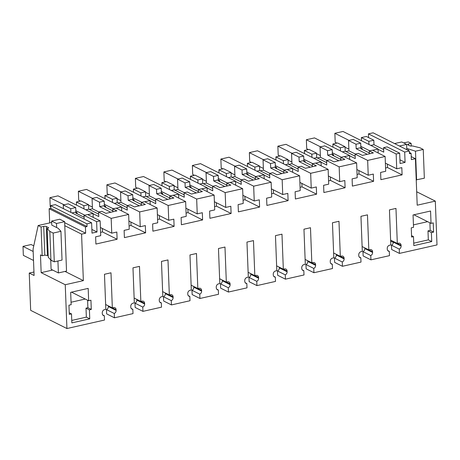 <?xml version="1.0" encoding="UTF-8"?>
<svg xmlns="http://www.w3.org/2000/svg" width="460" height="460" viewBox="0 0 460 460"><rect width="100%" height="100%" fill="white"/><g stroke="black" fill="none" stroke-linecap="round" stroke-linejoin="round"><path stroke-width="0.69" d="M91.615 222.795L86.934 223.853L50.675 205.672L55.355 204.614L91.615 222.795L92.011 233.128L97.014 231.995L96.617 221.662L100.142 220.869L100.711 235.675L95.623 236.825L95.904 244.053L117.11 239.263L102.511 231.943L100.585 232.375M64.785 225.705L81.575 234.128L83.363 280.635L65.245 284.728L66.93 328.538L30.671 310.356L29.239 273.062L33.954 271.998M49.691 222.922L49.145 208.736L50.778 208.368L50.675 205.672M411.228 156.595L415.414 158.694L411.343 159.614L411.102 153.324L409.475 153.692L409.371 150.995L404.685 152.053L368.425 133.871L368.569 137.586M368.425 133.871L373.112 132.813L409.371 150.995M86.934 223.853L87.038 226.55L50.778 208.368M370.927 259.848L363.135 255.944L362.974 251.637L370.76 255.547L370.927 259.848L389.488 255.656L389.327 251.35L387.74 250.556M397.342 243.455L401.085 245.329A2.846 2.334 116.6 0 0 399.918 243.334A2.846 2.334 116.6 0 0 398.538 243.185L397.313 243.461L395.968 208.414L389.453 209.886L390.804 244.933L389.58 245.209A2.846 2.334 116.6 0 0 387.239 248.457L387.268 249.147A2.846 2.334 116.6 0 0 388.435 251.143A2.846 2.334 116.6 0 0 389.327 251.35M401.085 245.329L401.108 246.019L393.323 242.115L393.3 241.448M416.685 191.762L435.315 201.106L437 244.921L399.424 253.408L399.257 249.107A2.846 2.334 116.6 0 0 401.108 246.019M435.315 201.106L417.203 205.2L415.414 158.694M404.685 152.053L405.082 162.386L399.935 159.81M117.11 239.263L116.834 232.03L111.745 233.18L111.176 218.373L128.645 214.429L129.214 229.235L124.12 230.385L124.401 237.619L145.607 232.823L145.331 225.59L140.242 226.74L139.673 211.933L157.142 207.989L157.711 222.795L152.622 223.945L152.898 231.179L174.104 226.383L173.828 219.15L168.739 220.3L168.17 205.493L185.639 201.549L186.208 216.355L181.119 217.505L181.395 224.739L202.607 219.943L202.325 212.715L197.236 213.865L196.667 199.053L214.136 195.109L214.705 209.915L209.616 211.065L209.892 218.299L231.104 213.503L230.828 206.275L225.739 207.425L225.17 192.619L242.633 188.669L243.202 203.475L238.113 204.625L238.395 211.859L259.601 207.069L259.325 199.835L254.236 200.986L253.667 186.179L271.135 182.229L271.705 197.035L266.616 198.185L266.892 205.419L288.098 200.629L287.822 193.395L282.733 194.545L282.164 179.739L299.632 175.789L300.202 190.601L295.113 191.751L295.389 198.979L316.595 194.189L316.319 186.955L311.23 188.105L310.661 173.299L328.129 169.355L328.699 184.161L323.61 185.311L323.886 192.539L345.098 187.749L344.816 180.515L339.727 181.665L339.158 166.859L356.626 162.915L357.196 177.721L352.107 178.871L352.383 186.099L373.595 181.309L373.319 174.076L368.23 175.225L367.661 160.419L385.123 156.475L385.693 171.281L380.604 172.431L380.886 179.664L402.092 174.869L401.816 167.636L396.727 168.785L396.158 153.979L399.683 153.186L400.079 163.518L405.082 162.386M81.575 234.128L85.646 233.208L85.405 226.918L87.038 226.55M66.93 328.538L104.506 320.045L104.34 315.744L102.758 314.945M112.361 307.849L116.104 309.724A2.846 2.334 116.6 0 0 114.937 307.728A2.846 2.334 116.6 0 0 113.557 307.579L112.332 307.855L110.986 272.803L104.472 274.275L105.823 309.327L104.598 309.603A2.846 2.334 116.6 0 0 102.258 312.852L102.287 313.542A2.846 2.334 116.6 0 0 103.454 315.537A2.846 2.334 116.6 0 0 104.34 315.744M116.104 309.724L116.127 310.414L108.341 306.509L108.313 305.837M140.863 301.409L144.601 303.284A2.846 2.334 116.6 0 0 143.434 301.288A2.846 2.334 116.6 0 0 142.054 301.139L140.835 301.415L139.483 266.369L132.974 267.841L134.32 302.887L133.095 303.163A2.846 2.334 116.6 0 0 130.761 306.412L130.784 307.102A2.846 2.334 116.6 0 0 131.951 309.097A2.846 2.334 116.6 0 0 132.842 309.304L133.003 313.611L114.442 317.803L114.275 313.496A2.846 2.334 116.6 0 0 116.127 310.414M144.601 303.284L144.624 303.974L136.838 300.07L136.815 299.402M169.361 294.969L173.098 296.844A2.846 2.334 116.6 0 0 171.931 294.848A2.846 2.334 116.6 0 0 170.551 294.699L169.332 294.975L167.986 259.929L161.471 261.401L162.817 296.447L161.598 296.723A2.846 2.334 116.6 0 0 159.258 299.972L159.281 300.662A2.846 2.334 116.6 0 0 160.448 302.657A2.846 2.334 116.6 0 0 161.339 302.864L161.506 307.171L142.939 311.362L142.773 307.061A2.846 2.334 116.6 0 0 144.624 303.974M173.098 296.844L173.127 297.539L165.335 293.63L165.312 292.962M197.857 288.529L201.595 290.404A2.846 2.334 116.6 0 0 200.428 288.408A2.846 2.334 116.6 0 0 199.048 288.259L197.829 288.535L196.483 253.489L189.968 254.961L191.314 290.007L190.095 290.283A2.846 2.334 116.6 0 0 187.755 293.532L187.783 294.227A2.846 2.334 116.6 0 0 188.945 296.217A2.846 2.334 116.6 0 0 189.836 296.424L190.003 300.731L180.722 302.829L171.436 304.922L171.269 300.622A2.846 2.334 116.6 0 0 173.127 297.539M201.595 290.404L201.624 291.099L193.838 287.195L193.809 286.522M226.355 282.089L230.092 283.964A2.846 2.334 116.6 0 0 228.93 281.974A2.846 2.334 116.6 0 0 227.55 281.819L226.326 282.095L224.98 247.049L218.465 248.521L219.811 283.567L218.592 283.843A2.846 2.334 116.6 0 0 216.252 287.092L216.28 287.787A2.846 2.334 116.6 0 0 217.448 289.777A2.846 2.334 116.6 0 0 218.333 289.984L218.5 294.291L209.219 296.389L199.933 298.483L199.772 294.181A2.846 2.334 116.6 0 0 201.624 291.099M230.092 283.964L230.121 284.659L222.335 280.755L222.306 280.082M254.851 275.649L258.595 277.524A2.846 2.334 116.6 0 0 257.427 275.534A2.846 2.334 116.6 0 0 256.048 275.379L254.823 275.655L253.477 240.609L246.962 242.081L248.314 277.127L247.089 277.403A2.846 2.334 116.6 0 0 244.749 280.652L244.777 281.347A2.846 2.334 116.6 0 0 245.945 283.343A2.846 2.334 116.6 0 0 246.836 283.544L246.997 287.851L228.436 292.048L228.269 287.741A2.846 2.334 116.6 0 0 230.121 284.659M258.595 277.524L258.618 278.219L250.832 274.315L250.809 273.642M283.354 269.209L287.092 271.089A2.846 2.334 116.6 0 0 285.924 269.094A2.846 2.334 116.6 0 0 284.544 268.945L283.325 269.221L281.974 234.169L275.465 235.641L276.811 270.693L275.586 270.969A2.846 2.334 116.6 0 0 273.252 274.212L273.274 274.907A2.846 2.334 116.6 0 0 274.442 276.903A2.846 2.334 116.6 0 0 275.333 277.11L275.494 281.411L256.933 285.608L256.766 281.301A2.846 2.334 116.6 0 0 258.618 278.219M287.092 271.089L287.12 271.779L279.329 267.875L279.306 267.202M311.851 262.775L315.589 264.649A2.846 2.334 116.6 0 0 314.421 262.654A2.846 2.334 116.6 0 0 313.041 262.505L311.822 262.781L310.477 227.729L303.962 229.201L305.308 264.253L304.089 264.529A2.846 2.334 116.6 0 0 301.748 267.777L301.772 268.467A2.846 2.334 116.6 0 0 302.939 270.463A2.846 2.334 116.6 0 0 303.83 270.67L303.997 274.971L285.43 279.168L285.263 274.861A2.846 2.334 116.6 0 0 287.12 271.779M315.589 264.649L315.617 265.339L307.826 261.435L307.803 260.762M340.348 256.335L344.086 258.209A2.846 2.334 116.6 0 0 342.918 256.214A2.846 2.334 116.6 0 0 341.538 256.065L340.32 256.341L338.974 221.289L332.459 222.761L333.805 257.813L332.586 258.089A2.846 2.334 116.6 0 0 330.245 261.337L330.274 262.027A2.846 2.334 116.6 0 0 331.436 264.023A2.846 2.334 116.6 0 0 332.327 264.23L332.494 268.531L313.927 272.728L313.766 268.421A2.846 2.334 116.6 0 0 315.617 265.339M344.086 258.209L344.115 258.899L336.329 254.995L336.3 254.322M368.845 249.895L372.583 251.769A2.846 2.334 116.6 0 0 371.421 249.774A2.846 2.334 116.6 0 0 370.041 249.625L368.816 249.901L367.471 214.855L360.956 216.321L362.302 251.373L361.083 251.649A2.846 2.334 116.6 0 0 358.742 254.897L358.771 255.587A2.846 2.334 116.6 0 0 359.938 257.583A2.846 2.334 116.6 0 0 360.824 257.79L360.991 262.096L342.424 266.288L342.263 261.981A2.846 2.334 116.6 0 0 344.115 258.899M372.583 251.769L372.611 252.459L364.826 248.555L364.797 247.888M370.76 255.547A2.846 2.334 116.6 0 0 372.611 252.459M89.757 318.849L89.412 309.862L91.287 309.436L90.936 300.225L88.653 300.742L88.182 288.385L70.673 292.341L71.15 304.698L68.948 305.193L69.305 314.404L71.501 313.91L71.846 322.897L89.757 318.849L86.353 317.141L71.754 320.436M431.037 223.376L430.566 211.019L413.057 214.975L413.534 227.332L411.251 227.849L411.608 237.061L413.482 236.636L413.827 245.623L431.739 241.575L428.329 239.867L427.984 230.88L430.186 230.385L433.59 232.093L433.239 222.881L431.037 223.376L413.902 214.785M431.739 241.575L431.394 232.587L433.59 232.093M399.424 253.408L391.638 249.504L391.471 245.203L399.257 249.107M393.317 242.414L390.655 241.074M52.647 270.049L41.158 272.648L65.245 284.728M41.158 272.648L40.474 254.897L42.176 255.754L41.072 226.993L38.151 225.532L51.675 222.473M29.239 273.062L34.092 275.494L33.074 249.05L38.151 225.532M85.646 233.208L64.67 222.686M85.405 226.918L49.145 208.736M411.102 153.324L409.429 152.484M411.246 146.05L411.142 143.376L408.221 141.91L403.702 142.934M397.313 243.461L390.615 240.103M391.471 245.203A2.846 2.334 116.6 0 0 393.323 242.115M411.142 143.376L408.497 143.974A1.897 0.609 177.8 0 0 407.572 144.532A1.897 0.609 177.8 0 0 407.842 144.831L409.785 145.803A1.897 0.609 177.8 0 0 412.39 145.923L419.905 147.769L423.246 149.442L424.35 178.204L416.225 179.854M406.766 148.436L415.489 151.196L423.246 149.442M383.651 149.552L373.986 144.704L373.813 140.214L366.344 136.465L361.376 137.592L361.497 140.737M399.683 153.186L387.101 146.878L383.577 147.671L383.749 152.168L378.051 149.31M396.158 153.979L383.577 147.671M396.727 168.785L385.382 163.099M402.092 174.869L387.492 167.549L385.566 167.98M387.36 164.093L387.492 167.549M385.123 156.475L372.548 150.167L369.299 150.897L369.414 153.83M362.147 149.356L362.106 148.287L360.657 148.614L369.38 152.984M367.661 160.419L355.08 154.111L358.328 153.381L362.388 155.417L373.359 152.939L369.299 150.897M355.08 154.111L355.252 158.608L349.554 155.75M368.23 175.225L356.885 169.539M373.595 181.309L358.995 173.989L357.069 174.42M358.857 170.528L358.995 173.989M356.626 162.915L344.051 156.607L340.803 157.337L340.912 160.27M333.644 155.796L333.603 154.727L332.16 155.049L340.883 159.424M339.158 166.859L326.583 160.552L329.832 159.815L333.891 161.857L344.862 159.379L340.803 157.337M326.583 160.552L326.755 165.048L321.057 162.19M339.727 181.665L328.382 175.979M345.098 187.749L330.493 180.429L328.572 180.861M330.36 176.968L330.493 180.429M328.129 169.355L315.548 163.047L312.305 163.777L312.415 166.71M305.147 162.236L305.106 161.167L303.663 161.489L312.38 165.864M310.661 173.299L298.086 166.992L301.329 166.255L305.394 168.297L316.365 165.813L312.305 163.777M298.086 166.992L298.258 171.482L292.56 168.63M311.23 188.105L299.885 182.419M316.595 194.189L301.996 186.869L300.075 187.3M301.863 183.408L301.996 186.869M299.632 175.789L287.051 169.481L283.803 170.217L283.918 173.144M276.65 168.676L276.609 167.601L275.166 167.929L283.883 172.304M282.164 179.739L269.583 173.431L272.832 172.695L276.897 174.731L282.382 173.495L287.868 172.253L283.803 170.217M269.583 173.431L269.755 177.922L264.057 175.064M282.733 194.545L271.388 188.859M288.098 200.629L273.499 193.303L271.578 193.74M273.366 189.848L273.499 193.303M271.135 182.229L258.555 175.921L255.306 176.657L255.421 179.584M248.153 175.116L248.112 174.041L246.669 174.369L255.386 178.739M253.667 186.179L241.086 179.871L244.335 179.136L248.394 181.171L253.88 179.935L259.365 178.693L255.306 176.657M241.086 179.871L241.258 184.362L235.56 181.505M254.236 200.986L242.891 195.293M259.601 207.069L245.002 199.743L243.075 200.18M244.869 196.288L245.002 199.743M242.633 188.669L230.058 182.361L226.809 183.097L226.918 186.024M219.656 181.55L219.615 180.481L218.166 180.809L226.889 185.179M225.17 192.619L212.589 186.311L215.838 185.575L219.897 187.611L225.383 186.375L230.868 185.133L226.809 183.097M212.589 186.311L212.761 190.802L207.063 187.945M225.739 207.425L214.389 201.733M231.104 213.503L216.505 206.183L214.578 206.62M216.367 202.728L216.505 206.183M214.136 195.109L201.56 188.801L198.312 189.537L198.421 192.464M191.153 187.99L191.113 186.921L189.669 187.249L198.392 191.619M196.667 199.053L184.092 192.751L187.341 192.015L191.4 194.051L202.371 191.573L198.312 189.537M184.092 192.751L184.264 197.242L178.566 194.384M197.236 213.865L185.892 208.173M202.607 219.943L188.002 212.623L186.081 213.06M187.87 209.168L188.002 212.623M185.639 201.549L173.058 195.241L169.815 195.977L169.924 198.904M162.656 194.43L162.616 193.361L161.172 193.689L169.889 198.059M168.17 205.493L155.595 199.186L158.838 198.455L162.903 200.491L173.874 198.013L169.815 195.977M155.595 199.186L155.767 203.682L150.069 200.824M168.739 220.3L157.395 214.613M174.104 226.383L159.505 219.064L157.584 219.5M159.373 215.608L159.505 219.064M157.142 207.989L144.561 201.681L141.312 202.417L141.427 205.344M134.159 200.87L134.119 199.801L132.675 200.129L141.392 204.499M139.673 211.933L127.092 205.626L130.341 204.895L134.406 206.931L145.377 204.453L141.312 202.417M127.092 205.626L127.265 210.122L121.566 207.264M140.242 226.74L128.898 221.053M145.607 232.823L131.008 225.503L129.082 225.935M130.876 222.048L131.008 225.503M128.645 214.429L116.064 208.121L112.815 208.851L112.93 211.784M105.662 207.31L105.622 206.241L104.178 206.563L112.895 210.939M111.176 218.373L98.595 212.066L101.844 211.335L105.903 213.371L116.874 210.893L112.815 208.851M98.595 212.066L98.768 216.562L93.07 213.704M111.745 233.18L100.401 227.493M102.379 228.482L102.511 231.943M100.142 220.869L87.567 214.561L84.042 215.355L84.18 219.069M77.165 213.75L77.119 212.681L75.676 213.003L84.111 217.235M96.617 221.662L84.042 215.355M70.892 212.405L70.748 208.69L63.279 204.947L63.422 208.656M97.014 231.995L91.868 229.419M41.072 226.993L43.717 226.395A1.897 0.609 177.8 0 1 46.322 226.515L48.265 227.493A1.897 0.609 177.8 0 1 48.536 227.786A1.897 0.609 177.8 0 1 47.61 228.35L47.15 228.453L49.835 231.386L50.939 260.147L54.28 261.82L62.037 260.067L60.933 231.311L53.176 233.065L49.835 231.386M56.643 227.545L56.488 223.502L64.63 221.662L59.765 219.224L51.623 221.064L51.779 225.107L58.201 228.327L60.933 231.311M65.015 271.434L83.363 280.635M112.332 307.855L105.633 304.497M114.442 317.803L106.657 313.898L106.49 309.591L114.275 313.496M106.49 309.591A2.846 2.334 116.6 0 0 108.341 306.509M132.842 309.304L131.255 308.51M140.835 301.415L134.13 298.057M142.939 311.362L135.154 307.458L134.987 303.157L142.773 307.061M134.987 303.157A2.846 2.334 116.6 0 0 136.838 300.07M161.339 302.864L159.752 302.07M169.332 294.975L162.633 291.617M171.436 304.922L163.651 301.018L163.484 296.717L171.269 300.622M163.484 296.717A2.846 2.334 116.6 0 0 165.335 293.63M189.836 296.424L188.249 295.63M197.829 288.535L191.13 285.177M199.933 298.483L192.148 294.578L191.981 290.277L199.772 294.181M191.981 290.277A2.846 2.334 116.6 0 0 193.838 287.195M218.333 289.984L216.746 289.19M226.326 282.095L219.627 278.737M228.436 292.048L220.645 288.138L220.484 283.837L228.269 287.741M220.484 283.837A2.846 2.334 116.6 0 0 222.335 280.755M246.836 283.544L245.249 282.75M254.823 275.655L248.124 272.297M256.933 285.608L249.147 281.704L248.981 277.397L256.766 281.301M248.981 277.397A2.846 2.334 116.6 0 0 250.832 274.315M275.333 277.11L273.746 276.31M283.325 269.221L276.627 265.857M285.43 279.168L277.644 275.264L277.478 270.957L285.263 274.861M277.478 270.957A2.846 2.334 116.6 0 0 279.329 267.875M303.83 270.67L302.243 269.87M311.822 262.781L305.124 259.423M313.927 272.728L306.141 268.824L305.975 264.517L313.766 268.421M305.975 264.517A2.846 2.334 116.6 0 0 307.826 261.435M332.327 264.23L330.74 263.43M340.32 256.341L333.621 252.983M342.424 266.288L334.638 262.384L334.472 258.077L342.263 261.981M334.472 258.077A2.846 2.334 116.6 0 0 336.329 254.995M360.824 257.79L359.237 256.996M368.816 249.901L362.118 246.543M362.974 251.637A2.846 2.334 116.6 0 0 364.826 248.555M88.653 300.742L71.518 292.146M91.287 309.436L87.883 307.728L86.008 308.154L86.353 317.141M87.59 300.207L87.883 307.728M89.412 309.862L86.008 308.154M71.501 313.91L69.242 312.777M429.893 222.801L430.186 230.385M431.394 232.587L427.984 230.88M413.73 243.167L428.329 239.867M413.482 236.636L411.556 235.669M362.106 148.287L360.87 147.666L356.178 148.73L356.005 144.233L360.697 143.175L353.234 139.432L348.536 140.49L348.939 150.822L345.839 151.524M70.748 208.69L75.716 207.569L68.247 203.82L63.279 204.947M98.676 214.153L88.722 209.162L88.55 204.665L81.087 200.922L76.395 201.986L76.515 205.131M105.622 206.241L104.391 205.62L99.693 206.684L99.521 202.187L104.219 201.129L96.749 197.386L92.057 198.444L92.454 208.777L89.355 209.478M127.173 207.713L117.225 202.722L117.053 198.231L109.584 194.482L104.891 195.546L105.012 198.691M134.119 199.801L132.888 199.18L128.196 200.244L128.024 195.747L132.716 194.689L125.246 190.946L120.554 192.004L120.951 202.337L117.858 203.038M155.67 201.273L145.722 196.282L145.55 191.791L138.08 188.042L133.388 189.106L133.509 192.251M162.616 193.361L161.385 192.746L156.693 193.804L156.521 189.313L161.213 188.249L153.743 184.506L149.052 185.564L149.448 195.902L146.355 196.598M184.172 194.833L174.219 189.842L174.047 185.351L166.577 181.602L161.886 182.666L162.006 185.811M191.113 186.921L189.882 186.306L185.19 187.364L185.018 182.873L189.71 181.809L182.24 178.066L177.548 179.124L177.945 189.462L174.852 190.158M212.669 188.393L202.716 183.402L202.544 178.911L195.074 175.168L190.382 176.226L190.503 179.371M219.615 180.481L218.379 179.866L213.687 180.924L213.515 176.433L218.207 175.369L210.737 171.626L206.045 172.684L206.442 183.022L203.349 183.718M241.166 181.953L231.213 176.962L231.041 172.471L223.577 168.728L218.885 169.786L219.006 172.931M248.112 174.041L246.882 173.426L242.19 174.484L242.017 169.993L246.709 168.929L239.24 165.186L234.548 166.25L234.945 176.583L231.846 177.284M269.663 175.513L259.716 170.528L259.543 166.031L252.074 162.288L247.382 163.346L247.503 166.491M276.609 167.601L275.379 166.986L270.687 168.044L270.514 163.553L275.207 162.495L267.737 158.746L263.045 159.81L263.442 170.142L260.348 170.844M298.166 169.079L288.213 164.088L288.04 159.591L280.571 155.848L275.879 156.906L276 160.051M305.106 161.167L303.876 160.546L299.184 161.609L299.011 157.113L303.703 156.055L296.234 152.306L291.542 153.37L291.939 163.702L288.845 164.404M326.663 162.639L316.71 157.648L316.537 153.151L309.068 149.408L304.376 150.466L304.497 153.617M333.603 154.727L332.373 154.106L327.681 155.169L327.509 150.673L332.2 149.615L324.731 145.872L320.039 146.93L320.436 157.262L317.342 157.964M355.16 156.199L345.207 151.208L345.034 146.711L337.565 142.968L332.873 144.032L332.994 147.177M64.63 221.662L66.528 271.089L58.386 272.93L51.089 269.272L50.744 260.285L51.066 260.21M43.717 226.395L44.821 255.156L48.191 255.656M44.821 255.156L42.176 255.754M47.15 228.453L48.254 257.209L50.939 260.147M408.325 149.218L408.371 150.495M415.489 151.196L416.593 179.952M373.813 140.214L368.839 141.335L368.96 144.48M373.986 144.704L370.835 145.417M361.376 137.592L368.839 141.335M367.304 154.307L356.178 148.73M348.939 150.822L355.367 154.048M356.005 144.233L348.536 140.49M345.207 151.208L342.332 151.857M338.801 160.747L327.681 155.169M320.436 157.262L326.865 160.488M327.509 150.673L320.039 146.93M316.71 157.648L313.835 158.297M310.304 167.181L299.184 161.609M291.939 163.702L298.367 166.928M299.011 157.113L291.542 153.37M288.213 164.088L285.338 164.737M281.808 173.621L270.687 168.044M263.442 170.142L269.87 173.368M270.514 163.553L263.045 159.81M259.716 170.528L256.841 171.177M253.31 180.061L242.19 174.484M234.945 176.583L241.373 179.808M242.017 169.993L234.548 166.25M231.213 176.962L228.344 177.612M224.814 186.501L213.687 180.924M206.442 183.022L212.876 186.242M213.515 176.433L206.045 172.684M202.716 183.402L199.841 184.052M196.311 192.941L185.19 187.364M177.945 189.462L184.374 192.683M185.018 182.873L177.548 179.124M174.219 189.842L171.344 190.492M167.814 199.381L156.693 193.804M149.448 195.902L155.877 199.123M156.521 189.313L149.052 185.564M145.722 196.282L142.847 196.932M139.317 205.821L128.196 200.244M120.951 202.337L127.38 205.562M128.024 195.747L120.554 192.004M117.225 202.722L114.35 203.372M110.82 212.261L99.693 206.684M92.454 208.777L98.883 212.002M99.521 202.187L92.057 198.444M88.722 209.162L85.847 209.812M77.119 212.681L75.888 212.06L71.973 212.945M75.716 207.569L75.888 212.06M53.176 233.065L54.28 261.82M85.249 299.034L71.053 302.237M413.436 224.877L427.633 221.668M360.697 143.175L360.87 147.666M88.55 204.665L83.858 205.729L83.979 208.874M83.858 205.729L76.395 201.986M104.219 201.129L104.391 205.62M104.891 195.546L112.361 199.289L112.481 202.434M117.053 198.231L112.361 199.289M132.716 194.689L132.888 199.18M133.388 189.106L140.858 192.849L140.978 195.994M145.55 191.791L140.858 192.849M161.213 188.249L161.385 192.746M161.886 182.666L169.355 186.409L169.475 189.554M174.047 185.351L169.355 186.409M189.71 181.809L189.882 186.306M190.382 176.226L197.852 179.969L197.972 183.114M202.544 178.911L197.852 179.969M218.207 175.369L218.379 179.866M218.885 169.786L226.349 173.529L226.469 176.674M231.041 172.471L226.349 173.529M246.709 168.929L246.882 173.426M247.382 163.346L254.851 167.095L254.972 170.24M259.543 166.031L254.851 167.095M275.207 162.495L275.379 166.986M275.879 156.906L283.348 160.655L283.469 163.8M288.04 159.591L283.348 160.655M303.703 156.055L303.876 160.546M304.376 150.466L311.846 154.215L311.966 157.36M316.537 153.151L311.846 154.215M332.2 149.615L332.373 154.106M332.873 144.032L340.342 147.775L340.463 150.92M345.034 146.711L340.342 147.775M64.009 204.78L49.875 197.696L58.017 195.856L93.058 213.428L93.213 217.39M87.716 214.636L93.058 213.428M84.766 215.194L75.837 210.714M50.721 206.931L50.221 206.684L49.875 197.696M92.506 198.34L78.373 191.256L86.514 189.416L121.561 206.988L121.71 210.95M116.213 208.196L121.561 206.988M113.269 208.754L104.34 204.274M80.391 201.077L78.718 200.244L78.373 191.256M88.573 205.183L92.385 207.098M121.003 191.9L106.87 184.816L115.011 182.977L150.058 200.548L150.207 204.51M144.71 201.756L150.058 200.548M141.766 202.314L132.837 197.834M108.888 194.643L107.215 193.804L106.87 184.816M117.07 198.743L120.888 200.658M149.506 185.466L135.372 178.376L143.514 176.536L178.555 194.108L178.71 198.07M173.207 195.316L178.555 194.108M170.263 195.874L161.333 191.394M137.385 188.203L135.717 187.364L135.372 178.376M145.567 192.303L149.385 194.218M178.003 179.026L163.869 171.936L172.011 170.096L207.052 187.668L207.207 191.636M201.71 188.876L207.052 187.668M198.76 189.434L189.83 184.954M165.882 181.763L164.214 180.924L163.869 171.936M174.064 185.863L177.882 187.778M206.5 172.586L192.366 165.496L200.508 163.656L235.549 181.228L235.704 185.196M230.207 182.436L235.549 181.228M227.257 182.994L218.327 178.514M194.384 175.323L192.711 174.484L192.366 165.496M202.567 179.423L206.379 181.338M234.997 166.146L220.863 159.056L229.005 157.216L264.051 174.788L264.201 178.756M258.704 175.996L264.051 174.788M255.76 176.554L246.83 172.08M222.881 168.883L221.208 168.044L220.863 159.056M231.064 172.989L234.876 174.898M263.494 159.706L249.36 152.622L257.508 150.782L292.548 168.348L292.698 172.316M287.201 169.556L292.548 168.348M284.257 170.114L275.327 165.64M251.378 162.443L249.711 161.604L249.36 152.622M259.561 166.549L263.379 168.458M291.996 153.266L277.863 146.182L286.005 144.342L321.046 161.914L321.201 165.876M315.698 163.122L321.046 161.914M312.754 163.674L303.824 159.2M279.875 156.003L278.208 155.169L277.863 146.182M288.058 160.109L291.876 162.023M320.493 146.826L306.36 139.742L314.502 137.902L349.542 155.474L349.698 159.436M344.201 156.682L349.542 155.474M341.251 157.239L332.321 152.76M308.372 149.563L306.705 148.73L306.36 139.742M316.555 153.669L320.373 155.583M348.99 140.386L334.857 133.302L342.999 131.462L378.039 149.034L378.195 152.996M372.698 150.242L378.039 149.034M369.748 150.799L360.818 146.32M336.875 143.123L335.202 142.29L334.857 133.302M345.058 147.229L348.87 149.143M33.764 245.847L31.142 244.53L23 246.37L23.345 255.357L33.511 260.458M58.386 272.93L57.931 260.998M51.623 221.064L56.488 223.502M50.744 260.285L53.164 261.263M33.166 251.47L23 246.37M399.429 146.015L406.611 144.388L401.741 141.95L394.565 143.572M406.611 144.388L406.812 149.713M408.497 143.974L408.543 145.182M48.265 227.493L48.288 228.102M46.322 226.515L47.426 255.277"/></g></svg>
